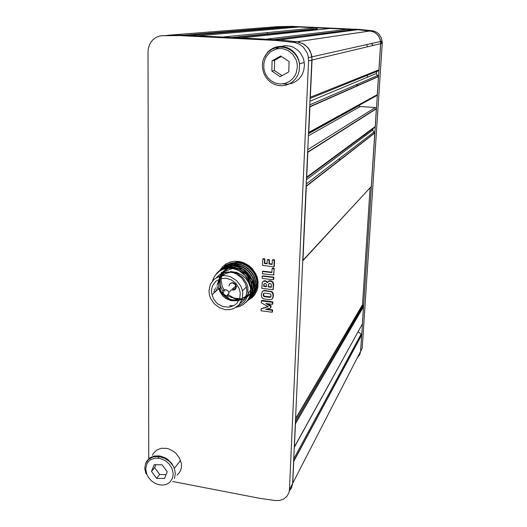 <?xml version="1.0" encoding="UTF-8"?>
<svg xmlns="http://www.w3.org/2000/svg" width="527" height="527" viewBox="0 0 527 527"><rect width="100%" height="100%" fill="white"/><g stroke="black" fill="none" stroke-linecap="round" stroke-linejoin="round"><path stroke-width="0.79" d="M358.011 331.819L294.409 446.876M348.624 30.237L273.243 39.624M165.149 458.062L165.406 458.661M306.53 177.81L306.721 177.131L375.204 126.533L374.723 127.396L306.53 177.856M307.821 149.569L375.27 107.561L376.067 107.963L376.357 108.812L307.854 152.29L307.728 151.572M308.572 133.087L308.756 132.382L377.273 94.676L376.667 95.637L308.572 133.087M309.856 104.787L377.74 75.447L378.452 76.626L309.922 106.876L309.797 106.138M310.166 97.982L310.363 97.264L378.887 69.847L378.228 70.855L310.146 98.411M380.593 43.675L312.063 60.012L311.648 55.23L309.916 50.566L308.091 47.819L304.507 44.505L298.651 41.995L279.778 39.914L357.833 29.703L372.378 31.389L374.453 32.266L377.167 34.308L379.19 37.074L380.362 40.329L380.613 43.359L378.887 69.847M357.833 29.703L354.124 29.538L274.264 39.677M265.687 39.248L347.524 29.235L348.578 30.092M347.524 29.235L329.955 28.432L240.582 37.99M222.111 37.068L316.18 27.799L317.149 28.451L317.234 29.795M316.18 27.799L298.941 27.015L197.678 35.849M189.489 35.441L292.557 26.719L293.559 27.483M168.1 35.269L277.182 26.679L288.987 26.561L184.279 35.151L166.15 35.428M289.33 490.861L291.51 487.969L292.762 483.213L360.567 351.39L361.634 335.007L293.75 461.481L293.638 460.868M294.25 447.337L362.352 323.967L363.478 306.721L295.469 423.734L295.357 423.109M302.762 260.588L371.252 186.486L302.86 260.371M306.253 183.943L374.078 131.941L374.776 133.087L306.299 186.294L306.174 185.59M365.171 135.735L364.651 134.767M367.596 77.192L367.128 75.348M374.078 131.941L372.767 130.432L373.037 128.548M370.132 187.684L302.748 260.825M295.561 418.583L362.504 304.771L363.478 306.721M293.723 458.971L361.153 334.052L361.634 335.007M377.74 75.447L376.792 74.696L376.324 73.339L376.601 72.12L377.615 71.099M359.197 105.09L359.407 106.052L360.264 106.533L308.447 135.782M372.339 45.032L371.851 43.431M366.706 44.584L367.207 46.231M152.375 455.348L153.476 453.266L156.802 450.018L161.295 448.306L166.427 448.345L169.035 449.03L173.95 451.639L176.104 453.483L179.47 457.97L181.328 463.47L181.407 467.166L180.774 469.932L179.292 472.791L176.973 475.189M275.153 49.334L279.89 46.692L285.186 45.632L290.581 46.251L293.164 47.186L297.814 50.197L299.777 52.213L302.775 57.021L303.73 59.716L304.481 64.88L303.769 70.499L302.011 74.834L299.303 78.563L295.812 81.468L291.747 83.378L287.36 84.188L282.913 83.852M223.316 274.883L224.166 272.525M238.784 261.385L234.377 262.709M226.814 272.044L226.584 273.111M224.383 266.596L226.92 264.804L230.747 263.164L238.533 262.202L242.176 262.993L245.674 264.449L248.896 266.53L251.735 269.159L254.067 272.235L255.826 275.647L256.939 279.27L257.367 282.986L257.011 287.063L256.175 289.975L254.33 293.506L251.754 296.477M223.56 267.308L227.084 264.798L230.108 263.52L233.356 262.808L237.861 262.775L241.55 263.533L245.095 264.962L248.362 267.011L251.241 269.607L253.625 272.657L255.424 276.036L256.57 279.626L257.044 283.691L256.662 287.656L255.443 291.359L251.735 296.497M214.509 276.392L217.164 272.749L220.655 269.91L224.798 268.039L227.809 267.393L232.512 267.347L236.261 268.124L239.864 269.58L243.191 271.668L246.122 274.31L249.534 279.099L251.05 282.656L251.978 287.287L251.866 291.424L250.878 295.331L249.06 298.835L246.504 301.78M247.315 300.996L249.66 298.078L251.313 294.652L252.189 290.878L252.255 286.899L251.339 282.38L249.831 278.823L247.69 275.542L245.009 272.657L241.867 270.285L238.388 268.507L234.699 267.387L229.937 266.978L225.727 267.604L221.847 269.145L218.468 271.524L215.754 274.62M215.128 291.958L214.225 289.066M217.691 272.578L220.405 269.903L223.646 267.874L227.295 266.583L231.201 266.076L235.747 266.491L239.423 267.604L242.888 269.376L246.017 271.741L248.691 274.613L250.819 277.887L252.321 281.431L253.243 286.009L253.144 290.087L252.189 293.941L250.43 297.412L247.94 300.337M248.592 299.698L250.931 296.787L252.578 293.381L253.592 286.984L253.105 282.992L251.939 279.356L250.121 275.937L247.71 272.854L244.798 270.226L241.485 268.144L237.901 266.702L233.006 265.839L226.221 266.708L222.177 268.605L219.555 270.647M216.531 290.713L215.635 287.834M219.008 271.524L221.709 268.816L224.957 266.761L228.613 265.45L232.532 264.929L237.078 265.338L240.74 266.445L244.192 268.21L247.308 270.568L249.969 273.427L252.09 276.682L253.586 280.219L254.501 284.778L254.403 288.829L253.454 292.676L251.695 296.128L249.218 299.046M249.857 298.414L253.368 293.295L254.501 289.646L254.844 285.753L254.363 281.767L253.204 278.151L251.392 274.745L248.994 271.675L246.089 269.06L242.795 266.991L239.225 265.549L234.357 264.692L229.785 265.002L226.544 265.937L220.958 269.481M217.928 289.481L217.038 286.609M217.032 277.248L217.137 276.859M220.042 270.825L222.737 267.96L226.03 265.773L229.765 264.363L233.79 263.796L238.402 264.198L242.051 265.298L245.49 267.057L248.586 269.402L251.241 272.248L253.349 275.496L254.837 279.014L255.747 283.552L255.648 287.59L254.699 291.418L252.947 294.856L250.483 297.768M251.115 297.136L254.613 292.037L255.747 288.401L256.089 284.521L255.608 280.562L254.455 276.958L252.65 273.566L250.266 270.503L247.374 267.9L244.093 265.839L240.543 264.409L236.84 263.652L233.593 263.566L229.397 264.29L226.472 265.443L223.013 267.729M246.037 302.294L249.021 298.262L250.707 293.434L250.977 288.15L249.416 281.892L246.544 276.945L242.479 272.834L237.545 269.883L232.117 268.342L235.734 269.238L239.186 270.792L245.154 275.601L249.185 282.11L250.615 287.696L250.351 294.059L249.172 297.65L247.268 300.845L243.257 304.606L239.969 306.286L236.346 307.228M273.968 266.557L274.317 266.3M225.451 309.665L219.37 307.696L214.179 303.717L210.563 298.256L209.509 295.192L208.975 290.726L210.326 284.363L214.067 279.257L219.64 276.214L223.968 275.575L227.816 275.983L230.971 276.991L236.63 280.654L240.747 286.049L242.031 289.158L242.795 292.999L242.091 299.501L238.955 304.962L233.876 308.572L229.792 309.678L225.451 309.665M214.252 292.729L213.857 291.365M216.617 277.472L219.779 274.541L222.664 273.026L225.859 272.163L229.238 271.998L233.547 272.788L236.583 274.066L241.86 278.164L245.437 283.809L246.419 286.958L246.807 291.069L246.208 295.041L244.666 298.651L243.151 300.746L240.259 303.288M226.149 278.243L231.241 279.817L235.951 283.394L239.146 288.388L240.259 292.867L239.759 298.229L237.117 303.032L234.265 305.429L229.08 307.201L222.98 306.609L218.132 304.119L215.971 302.195L213.415 298.684L211.564 292.979L211.577 289.323L212.493 285.884L215.76 281.306L220.747 278.618L226.149 278.243M219.904 278.882L218.547 282.894L218.507 287.255L219.667 291.279L222.677 295.851L225.839 298.493L230.806 300.581L235.22 300.877L239.139 299.889M239.561 298.835L233.995 300.015L231.241 299.692L227.802 298.453L225.523 297.05L222.611 294.218L219.601 288.427L220.431 290.884L222.453 294.25L227.466 298.44L233.408 300.1L236.583 299.876L239.541 298.895M230.121 283.552L232.644 282.683L235.338 284L236.458 286.714L235.371 289.29M228.975 286.029L229.588 284.132L231.142 282.959L233.441 282.946L235.253 284.112L236.261 286.016L236.116 288.164L234.548 289.876L232.572 290.193M232.242 289.264L234.726 288.954L235.918 287.037L235.226 284.554L232.947 283.223M225.754 295.917L223.639 294.797L222.69 292.366L223.659 290.258L225.484 289.6L227.802 290.529L228.949 292.781L227.987 295.291L225.754 295.917M256.919 286.095L258.177 282.656M251.616 296.596L251.109 297.03M238.665 300.845L236.86 300.621M238.606 264.541L233.158 264.837L230.516 265.68L225.964 268.632L222.862 272.795L221.261 277.992L221.123 280.825L222.203 286.398L224.845 291.312M227.532 294.264L234.047 298.091L240.997 298.901L247.591 296.615L252.169 291.727L254.093 284.982L252.841 277.663L248.77 271.379L242.315 266.978L235.128 265.575L228.079 267.321L222.737 271.912L220.009 278.388L220.299 285.871L223.488 292.544M226.182 295.515L239.265 300.212L250.49 293.697L252.058 280.18L242.776 268.968L228.83 267.571L219.324 276.925L220.398 291.009L231.261 300.588L244.554 299.468L251.498 288.513L247.288 274.936L234.403 267.94L221.459 272.479L217.019 285.357M238.026 305.897L240.997 304.441L243.573 302.412L245.648 299.883L247.15 296.945L248.026 293.717L247.802 286.879L246.715 283.526L242.809 277.591L237.13 273.375L230.556 271.464L236.663 272.466L241.195 274.607L243.632 276.385L245.845 278.572L248.579 282.544L250.668 288.236M232.117 268.342L226.017 268.513L222.618 269.521L219.542 271.155L215.741 274.639L213.87 277.525L212.598 280.746M230.134 306.76L230.945 306.839M273.717 274.725L274.218 268.698M233.876 305.653L229.594 305.64M230.055 272.38L225.892 273.388L222.374 275.667M372.062 43.379L372.609 45.487M360.652 351.232L362.266 348.09L382.266 42.812L381.344 37.779L378.854 34.018L377.128 32.575L374.111 31.126L371.924 30.685L370.25 30.935L374.539 32.252L378.004 35.144L380.151 39.189L380.692 43.339L360.652 351.232L359.658 354.842L357.306 357.728M267.09 34.268L267.861 32.522M275.878 26.778L289.112 26.548L357.925 29.69L370.25 30.935M251.708 296.523L254.758 294.705M247.868 300.416L252.235 297.531L254.587 294.936L257.084 290.258L257.966 286.76L258.059 281.227L257.255 277.433L255.74 273.691L252.255 268.671L249.264 265.891L244.034 262.835L240.24 261.642L235.134 261.194L230.53 261.939L226.34 263.763L222.789 266.563L220.069 270.173M272.321 298.802L273.151 297.34L273.401 295.094L273.052 293.005L272.077 291.688L264.376 290.364L262.466 291.247M148.739 458.786L148.047 51.877L148.397 48.267L149.451 44.854L151.163 41.804L153.449 39.255L156.209 37.331L159.319 36.126L162.626 35.704L179.015 35.579L275.819 40.434L294.962 42.549L299.507 44.242L303.427 47.226L307.122 52.766L308.15 55.987L308.578 60.842L289.448 489.655L288.974 492.508L287.031 496.243L283.816 498.99L279.672 500.459L275.035 500.505L259.811 498.338L172.599 481.494M158.219 458.095L159.635 455.914M272.637 303.954L272.749 301.826L261.972 300.416L261.636 300.765M270.713 307.748L271.03 305.726L267.551 303.736M272.347 311.925L272.525 309.869L267.037 309.112M267.861 306.536L261.379 308.677M273.144 289.395L273.625 284.85L273.039 282.228L271.333 280.937L269.192 280.753L268.111 281.451M267.545 282.116L265.839 280.878L264.086 280.779L262.96 281.523M273.856 279.06L273.5 279.429L273.243 277.498L262.433 276.168L262.084 276.491L262.301 278.454L273.138 279.797L273.856 279.099L273.605 277.13L262.854 275.805L262.459 276.174M271.873 272.195L262.966 271.115L262.617 271.477M273.869 268.882L272.037 268.579L271.86 272.604L262.538 271.477L262.492 273.776L273.533 275.048L274.224 268.48L272.729 268.072L272.36 268.427M273.968 266.543L274.178 260.312L272.676 259.91L272.307 260.2L272.156 264.409L268.974 264.034L269.086 260.167L267.604 259.758L267.222 260.107L267.097 263.81L264.396 263.487L264.501 259.317L262.789 258.994L262.466 265.318L273.809 266.879L274.33 266.188L274.554 260.035L273.045 259.561L272.67 259.91M267.11 263.414L264.765 263.138L264.877 258.974L263.355 258.599L263.032 258.948M272.169 264.014L269.337 263.678L269.442 259.785L268.026 259.416L267.597 259.758M289.448 489.655L292.604 483.516L311.892 58.253L311.049 53.655L308.901 49.176L306.833 46.626L302.966 43.688L296.912 41.771L279.593 39.94L275.819 40.434M226.386 263.737L224.278 266.682M221.86 275.259L221.847 275.733M267.149 307.037L261.122 308.875L261.043 310.792L272.182 312.28L272.13 310.258L265.621 309.375L270.476 308.111L270.766 306.497L265.792 303.506L272.393 304.342L272.525 302.3L261.339 300.904L261.313 302.847L268.335 306.767L267.149 307.037L267.512 306.628M270.167 299.725L271.958 299.204L272.841 297.551L272.973 294.567L272.116 292.459L270.726 291.609L264.179 290.766L262.393 291.306L261.326 294.507L261.537 296.648L262.281 298.058L263.645 298.875L270.167 299.725M263.184 294.745L263.467 293.565L264.152 293.098L270.094 293.816L271.023 294.639L271.036 296.635L270.022 297.412L263.908 296.549L263.177 294.968L263.816 293.216M264.383 296.701L264.758 296.306L263.829 295.719L263.553 294.356M270.924 296.885L264.758 296.306M265.463 281.253L263.375 281.266L262.334 282.301L261.8 288.309L273.039 289.692L273.236 284.692L272.525 282.373L271.227 281.385L268.948 281.108L267.268 282.683L265.463 281.253L265.839 280.878M263.658 285.1L264.139 283.592L265.806 283.678L266.464 284.745L266.458 286.688L263.619 286.332L264.264 283.519M268.223 285.186L268.941 283.5L270.799 283.743L271.359 284.837L271.326 287.301L268.164 286.905L268.902 283.519M381.443 43.036L381.034 41.369M172.283 478.621L170.023 481.988L168.047 483.503L165.412 484.629L162.132 485.084L158.416 484.616L154.642 483.107L151.242 480.696L148.588 477.686L146.829 474.491L145.689 468.74L147.059 463.457L148.634 461.309L150.854 459.57L155.109 458.134L159.813 458.345L165.452 460.743L169.154 463.997L171.907 468.351L173.119 473.094L173.008 476.052L172.283 478.621M145.768 463.049L146.875 460.934L150.248 457.653L154.806 455.927L160.01 455.98L165.234 457.818L167.652 459.346L171.73 463.391L174.397 468.325L175.333 473.641L174.358 478.582M297.333 67.081L296.253 72.805L294.731 75.993L292.314 79.103L288.941 81.757L284.712 83.503L280.008 83.977L275.344 83.042L271.253 80.894L268.052 77.937L265.832 74.636L264.495 71.349L263.849 68.299L263.829 63.78L264.666 60.058L266.346 56.448L270.358 51.929L275.529 49.215L279.126 48.537L282.604 48.668L287.946 50.447L292.716 54.228L295.976 59.505L297.07 63.345L297.333 67.081M263.889 58.148L267.67 52.186L270.285 49.861L273.276 48.089L276.537 46.936L279.956 46.442L283.421 46.62L286.807 47.476L289.995 48.971L292.874 51.066L295.351 53.682L297.327 56.732L298.743 60.098L299.573 63.912L299.178 71.145L297.834 75.025L295.746 78.503L293.012 81.428L289.758 83.668L286.121 85.13L282.274 85.763L278.381 85.532L274.607 84.452L271.115 82.574L268.059 79.985L265.575 76.79L263.757 73.128L262.69 69.156L262.347 65.44M180.583 460.466L174.397 468.325L173.212 465.947L169.681 461.665L165.004 458.457L159.76 456.718L154.563 456.678L152.178 457.304L148.192 459.755L145.61 463.477L144.734 468.437L145.992 473.687M262.347 65.414L262.802 61.488L264.073 57.733L266.102 54.327L268.803 51.429L272.051 49.182L275.707 47.707L279.6 47.074L283.559 47.311L287.413 48.412L290.976 50.322L294.106 52.944L296.655 56.152L298.493 59.782L299.54 63.675L304.31 62.529M272.34 310.528L272.696 310.113M270.746 306.332L271.109 305.923M272.637 302.505L272.993 302.103M272.907 294.171L273.269 293.783M263.236 295.528L263.612 295.14M273.131 283.882L273.493 283.5M273.546 277.801L273.908 277.433M274.185 260.351L274.547 260.002M269.093 260.206L269.462 259.857M264.521 259.396L264.897 259.047M307.854 152.29L306.721 177.131M309.922 106.876L308.756 132.382M312.063 60.012L310.363 97.264M274.587 39.657L279.778 39.914M240.898 37.977L265.371 39.196M197.981 35.836L221.801 37.022M184.279 35.151L189.193 35.395M293.75 461.481L292.762 483.213M295.469 423.734L294.422 446.771M306.299 186.294L302.939 259.943M356.035 85.012L359.025 85.196M376.357 108.812L375.204 126.533M374.776 133.087L371.324 186.156M362.504 304.771L370.066 187.994M361.153 334.052L358.037 331.839M288.987 26.561L292.557 26.719M378.452 76.626L377.273 94.676M375.27 107.561L360.264 106.533M156.605 478.325L151.493 471.434L154.24 464.682L162.145 464.827L167.283 471.764L164.483 478.509L156.605 478.325L159.701 474.491L166.091 474.636M155.834 464.715L154.635 467.66L151.493 471.434M154.635 467.66L159.701 474.491M280.186 76.646L271.853 71.105L272.077 60.789L280.687 55.961L289.086 61.514L288.809 71.883L280.186 76.646M272.077 60.789L274.626 60.269L274.396 70.486L271.853 71.105M274.396 70.486L282.083 75.592M281.431 56.448L274.626 60.269M252.183 297.577L250.852 297.406M257.024 284.804L257.782 284.053M225.806 264.429L225.78 265.575M225.635 272.202L225.602 273.513M252.934 296.866L251.557 296.688M258.026 283.262L257.36 283.915M309.501 132.811L309.487 133.14M319.935 127.336L319.639 127.501M339.474 160.518L339.592 158.383M277.307 26.666L291.53 26.35L359.717 29.459L371.924 30.685M291.53 26.35L289.112 26.548M359.717 29.459L357.925 29.69M179.015 35.579L184.035 35.171L279.593 39.94M184.035 35.171L162.626 35.704M272.235 302.202L272.597 301.8M261.24 308.829L261.616 308.42M272.301 311.984L272.657 311.569M272.347 310.673L272.703 310.258M271.939 310.219L272.301 309.81M270.72 307.689L271.082 307.287M270.766 306.497L271.122 306.088M270.364 305.884L270.726 305.482M267.294 304.191L267.663 303.789M272.591 304.007L272.953 303.605M272.637 302.65L272.999 302.248M273.045 296.009L273.401 295.621M264.179 290.766L264.547 290.384M269.844 297.399L270.206 297.011M273.263 285.772L273.618 285.39M269.369 281.108L269.732 280.733M264.501 281.128L264.87 280.753M268.164 286.905L268.592 284.804M271.346 286.879L268.533 286.523M263.619 286.332L264.034 284.725M266.471 286.266L263.994 285.95M262.532 276.181L262.907 275.812M273.124 277.485L273.487 277.116M273.553 277.946L273.908 277.577M262.69 271.491L263.065 271.128M273.665 274.778L274.027 274.409M273.875 269.04L274.238 268.678M273.473 268.566L273.836 268.203M272.413 268.434L272.782 268.078M274.192 260.516L274.554 260.167M273.79 260.042L274.152 259.692M272.722 259.916L273.091 259.567M268.974 264.034L269.337 263.678M269.099 260.384L269.468 260.035M267.657 259.765L268.026 259.416M264.396 263.487L264.765 263.138M264.528 259.554L264.903 259.205M264.126 259.08L264.501 258.731M263.065 258.955L263.441 258.605M317.267 29.057L234.284 37.681M297.083 41.745L370.165 30.948M362.991 305.746L295.436 421.284M382.24 43.28L380.672 43.655M308.578 60.842L311.898 60.052M293.368 42.298L296.912 41.771M261.688 300.825L262.064 300.43M270.463 291.569L270.825 291.181M273.124 289.415L273.487 289.033M270.7 281.273L271.062 280.898M268.698 259.89L269.066 259.541M380.54 41.481L311.931 56.87M310.021 101.184L376.337 73.549M306.444 179.74L372.701 130.097M231.728 37.549L317.254 28.774M309.909 106.559L378.445 76.402M359.197 105.525L308.545 133.66M376.35 108.588L307.834 151.974M306.286 185.978L374.769 132.863M362.517 305.028L295.542 418.998M295.443 423.398L363.459 306.47M293.723 461.138L361.621 334.757M250.292 285.726L250.562 285.469M251.55 284.501L251.84 284.224M252.822 283.269L253.112 282.992M254.08 282.044L254.363 281.767M255.332 280.832L255.615 280.562M256.432 277.321L257.031 276.741M256.57 279.626L256.939 279.27M242.46 290.772L246.419 286.958M218.791 288.717L211.907 294.81M228.883 292.373L235.865 285.904M382.194 41.106L380.626 41.462M308.447 57.654L311.767 56.909"/></g></svg>
